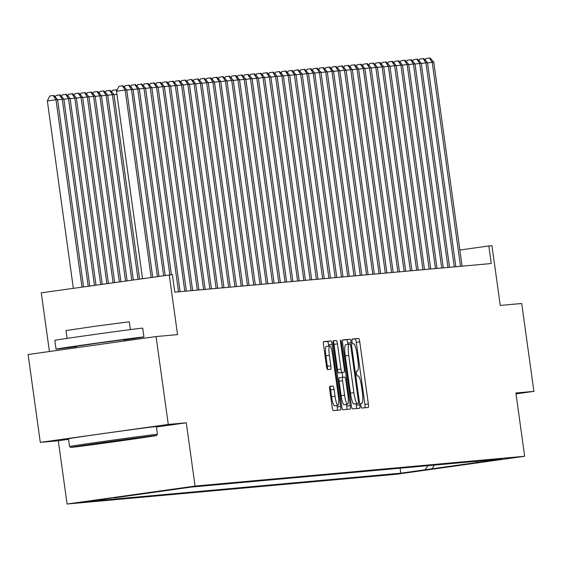 <?xml version="1.0" encoding="UTF-8"?>
<svg xmlns="http://www.w3.org/2000/svg" width="562" height="562" viewBox="0 0 562 562"><rect width="100%" height="100%" fill="white"/><g stroke="black" fill="none" stroke-linecap="round" stroke-linejoin="round"><path stroke-width="0.84" d="M360.93 405.687A2.438 0.429 82 0 0 361.696 408.061L368.229 407.471A3.484 0.618 82 0 0 368.236 407.471A3.484 0.618 82 0 0 368.363 403.966L359.75 341.858A3.484 0.618 82 0 0 358.654 338.464L352.121 339.055A2.438 0.429 82 0 0 352.114 339.055A2.438 0.429 82 0 0 352.023 341.513A2.438 0.429 82 0 0 352.788 343.888L353.638 343.811A11.149 1.974 82 0 1 357.137 354.671L357.853 359.849A11.149 1.974 82 0 1 357.432 371.068L356.575 371.145A2.438 0.429 82 0 0 356.568 371.145A2.438 0.429 82 0 0 356.477 373.597A2.438 0.429 82 0 0 357.242 375.971L358.085 375.901A11.149 1.974 82 0 1 361.591 386.761L362.307 391.939A11.149 1.974 82 0 1 361.886 403.151A11.149 1.974 82 0 1 361.872 403.151L361.022 403.228A2.438 0.429 82 0 0 360.93 405.687M80.745 502.365L103.064 499.246L80.745 502.365M329.887 386.305A3.484 0.618 82 0 0 329.88 386.312A3.484 0.618 82 0 0 329.753 389.817L332.17 407.239A3.484 0.618 82 0 0 333.266 410.632L340.523 409.979A3.484 0.618 82 0 0 340.53 409.972A3.484 0.618 82 0 0 340.656 406.466L332.037 344.365A3.484 0.618 82 0 0 330.948 340.972L323.691 341.626A3.484 0.618 82 0 0 323.684 341.626A3.484 0.618 82 0 0 323.55 345.131L326.473 366.178A3.484 0.618 82 0 0 327.569 369.578L330.674 369.297A3.484 0.618 82 0 0 330.681 369.29A3.484 0.618 82 0 0 330.807 365.785L329.36 355.353A9.315 1.651 82 0 1 329.711 345.974A9.315 1.651 82 0 1 332.648 355.051L338.324 395.936A9.315 1.651 82 0 1 337.973 405.314A9.315 1.651 82 0 1 335.036 396.238L334.088 389.424A3.484 0.618 82 0 0 332.992 386.031L329.887 386.305M516.007 393.878L533.9 391.363L521.705 303.487L500.243 305.433L491.954 245.678L488.821 245.959L491.258 263.536L174.817 292.149L172.379 274.579L41.272 292.816L49.414 351.524M156.426 426.994L186.282 422.8L168.27 424.429L156.074 336.554L177.536 334.615L169.246 274.86M186.282 422.8L195.063 486.067L524.662 456.267L396.688 474.223L67.089 504.03L195.063 486.067M533.9 391.363L515.888 392.993L524.662 456.267M351.299 405.504A3.484 0.618 82 0 0 352.395 408.904L359.652 408.244A3.484 0.618 82 0 0 359.785 404.738L351.166 342.637A3.484 0.618 82 0 0 350.077 339.244L342.82 339.898A3.484 0.618 82 0 0 342.813 339.898A3.484 0.618 82 0 0 342.68 343.403L351.299 405.504M340.607 342.588L341.457 342.469L350.224 405.602A3.484 0.618 82 0 1 350.091 409.108A3.484 0.618 82 0 0 350.091 409.108L342.827 409.768A3.484 0.618 82 0 1 341.731 406.375L333.118 344.267A3.484 0.618 82 0 1 333.245 340.762L333.252 340.762A3.484 0.618 82 0 0 333.245 340.762M333.252 340.762L336.357 340.481A3.484 0.618 82 0 1 337.453 343.874L340.944 369.065A3.484 0.618 82 0 0 342.04 372.458L344.099 372.269A3.484 0.618 82 0 0 344.106 372.269A3.484 0.618 82 0 0 344.239 368.763L340.6 342.546A2.438 0.429 82 0 1 340.691 340.094A2.438 0.429 82 0 1 341.457 342.469M168.27 424.429L40.295 442.385L28.1 354.517L156.074 336.554M422.8 470.345L399.807 473.485L422.8 470.345M114.472 497.503L89.976 501.283L400.776 473.183L424.991 469.783L428.04 465.673M114.191 497.89L190.975 487.113L501.775 459.006L424.991 469.783M40.295 442.385L58.308 440.763L67.089 504.03M488.821 245.959L459.857 250.027M400.088 468.202L400.776 473.183M476.154 461.325L477.567 462.407M434.293 465.111L431.883 469.158M58.308 440.763L68.564 439.322M364.942 407.766A3.484 0.618 82 0 0 364.907 404.45L356.287 342.349A3.484 0.618 82 0 0 355.198 338.949L351.988 339.244M347.885 344.394L347.709 343.122A3.484 0.618 82 0 0 346.613 339.729L342.651 340.087M356.357 408.546A3.484 0.618 82 0 0 356.329 405.223L356.125 403.783M345.7 344.703L349.157 344.218L345.714 344.703A11.149 1.974 82 0 0 345.7 344.703A11.149 1.974 82 0 0 345.279 355.922L350.449 393.182A11.149 1.974 82 0 0 353.955 404.043L358.303 403.474A2.438 0.429 82 0 0 358.401 401.022L350.836 346.508A2.438 0.429 82 0 0 350.07 344.134L349.178 344.211A11.149 1.974 82 0 0 349.157 344.218A11.149 1.974 82 0 0 348.742 355.43L353.912 392.697A11.149 1.974 82 0 0 357.411 403.558L354.847 403.966A2.438 0.429 82 0 0 354.847 403.959A2.438 0.429 82 0 0 354.854 403.959M344.099 372.269L340.642 372.761A3.484 0.618 82 0 0 340.656 372.754A3.484 0.618 82 0 0 340.649 372.754L338.584 372.943A3.484 0.618 82 0 1 337.488 369.55L333.997 344.365A3.484 0.618 82 0 0 333.055 341.05M342.11 372.55L342.764 377.285M346.529 404.415L346.761 406.087L350.224 405.602M344.576 395.198A9.315 1.651 82 0 0 347.513 404.275A9.315 1.651 82 0 0 347.864 394.903L345.869 380.495A3.484 0.618 82 0 0 344.773 377.102L342.715 377.292A3.484 0.618 82 0 0 342.708 377.292A3.484 0.618 82 0 0 342.574 380.797L344.576 395.198L341.113 395.683A9.315 1.651 82 0 0 344.056 404.759L347.513 404.275M339.244 377.776L342.708 377.292L339.251 377.776A3.484 0.618 82 0 0 339.244 377.776A3.484 0.618 82 0 0 339.118 381.282L342.574 380.797M341.113 395.683L339.118 381.282M346.796 409.41A3.484 0.618 82 0 0 346.761 406.087M337.973 405.314L334.516 405.799A9.315 1.651 82 0 1 331.573 396.723L330.632 389.909A3.484 0.618 82 0 0 329.69 386.593M329.711 345.974L326.255 346.459A9.315 1.651 82 0 0 325.904 355.837L329.36 355.353M327.414 369.494A3.484 0.618 82 0 0 327.351 366.276L325.904 355.837M328.756 346.108L328.58 344.85A3.484 0.618 82 0 0 327.484 341.457L323.522 341.815M337.228 410.274A3.484 0.618 82 0 0 337.2 406.958L336.989 405.455M460.531 266.311L432.213 62.277L433.78 62.136L462.097 266.17M425.216 60.113L425.996 58.511L429.459 58.026L432.213 62.277L427.549 62.93M429.459 58.026L430.085 57.97L433.78 62.136M71.451 447.38A43.295 0.372 172.1 0 0 117.325 441.325A43.295 0.372 172.1 0 0 156.531 435.515A43.295 0.372 172.1 0 0 155.843 435.536A43.295 0.372 172.1 0 0 109.597 441.648A43.295 0.372 172.1 0 0 70.763 447.415A43.295 0.372 172.1 0 0 71.451 447.38M157.437 434.307L156.369 426.572A44.363 0.379 -7.9 0 0 155.66 426.607A44.363 0.379 -7.9 0 0 108.466 432.838A44.363 0.379 -7.9 0 0 68.487 438.767L69.562 446.502A44.363 0.379 -7.9 0 1 109.541 440.573A44.363 0.379 -7.9 0 1 156.735 434.335A44.363 0.379 -7.9 0 1 157.437 434.307A44.363 0.379 -7.9 0 1 157.437 434.314L156.531 435.515M92.547 444.423L135.091 438.479L92.547 444.423M76.13 346.677A44.363 0.379 -7.9 0 1 56.755 349.107A44.363 0.379 -7.9 0 1 56.052 349.135L54.83 340.347A44.363 0.379 -7.9 0 1 94.809 334.418A44.363 0.379 -7.9 0 1 142.003 328.187A44.363 0.379 -7.9 0 1 142.706 328.159L143.928 336.94A44.363 0.379 -7.9 0 1 123.935 340.038M56.052 349.135A44.363 0.379 -7.9 0 1 96.032 343.206A44.363 0.379 -7.9 0 1 143.226 336.975A44.363 0.379 -7.9 0 1 143.928 336.94M67.096 338.38L66.014 330.561L94.802 326.29L129.288 321.78L130.37 329.599M76.277 347.752L76.088 346.361L97.837 343.129L123.507 339.743L123.893 339.722L124.076 341.043M454.265 266.88L425.947 62.846L427.513 62.698L455.831 266.739M418.95 60.682L419.73 59.08L423.193 58.596L425.947 62.846L421.282 63.499M423.193 58.596L423.818 58.539L427.513 62.698M447.998 267.449L419.681 63.408L421.247 63.267L449.565 267.308M412.684 61.244L413.463 59.649L416.927 59.158L419.681 63.408L415.016 64.061M416.927 59.158L417.552 59.101L421.247 63.267M441.732 268.011L413.414 63.977L414.981 63.836L443.299 267.87M406.417 61.813L407.197 60.211L410.66 59.727L413.414 63.977L408.75 64.63M410.66 59.727L411.286 59.67L414.981 63.836M435.466 268.58L407.148 64.539L408.714 64.398L437.032 268.439M400.151 62.382L400.931 60.78L404.394 60.296L407.148 64.539L402.483 65.199M404.394 60.296L405.019 60.239L408.714 64.398M429.199 269.149L400.882 65.108L402.448 64.967L430.766 269.008M393.885 62.944L394.664 61.349L398.128 60.858L400.882 65.108L396.217 65.761M398.128 60.858L398.753 60.801L402.448 64.967M422.933 269.711L394.615 65.677L396.182 65.536L424.5 269.57M387.618 63.513L388.398 61.911L391.862 61.427L394.615 65.677L389.951 66.33M391.862 61.427L392.487 61.37L396.182 65.536M416.667 270.28L388.349 66.239L389.916 66.098L418.233 270.139M381.352 64.082L382.132 62.48L385.595 61.996L388.349 66.239L383.684 66.899M385.595 61.996L386.22 61.939L389.916 66.098M410.401 270.849L382.083 66.808L383.649 66.667L411.967 270.708M375.086 64.644L375.873 63.049L379.329 62.558L382.083 66.808L377.418 67.461M379.329 62.558L379.954 62.501L383.649 66.667M404.134 271.411L375.823 67.377L377.383 67.236L405.701 271.27M368.82 65.213L369.606 63.611L373.063 63.127L375.823 67.377L371.152 68.03M373.063 63.127L373.688 63.07L377.383 67.236M397.868 271.98L369.557 67.939L371.124 67.798L399.434 271.839M362.553 65.782L363.34 64.18L366.796 63.696L369.557 67.939L364.886 68.599M366.796 63.696L367.422 63.639L371.124 67.798M391.602 272.549L363.291 68.508L364.857 68.367L393.168 272.408M356.287 66.344L357.074 64.749L360.53 64.258L363.291 68.508L358.619 69.161M360.53 64.258L361.155 64.201L364.857 68.367M385.335 273.111L357.025 69.077L358.591 68.936L386.902 272.97M350.021 66.913L350.807 65.311L354.264 64.827L357.025 69.077L352.353 69.73M354.264 64.827L354.889 64.77L358.591 68.936M379.069 273.68L350.758 69.639L352.325 69.498L380.636 273.539M343.754 67.482L344.541 65.88L347.997 65.396L350.758 69.639L346.087 70.299M347.997 65.396L348.623 65.34L352.325 69.498M372.803 274.249L344.492 70.208L346.059 70.067L374.369 274.108M337.488 68.044L338.275 66.449L341.731 65.958L344.492 70.208L339.82 70.861M341.731 65.958L342.356 65.902L346.059 70.067M366.536 274.811L338.226 70.777L339.792 70.636L368.103 274.67M331.222 68.613L332.009 67.011L335.465 66.527L338.226 70.777L333.554 71.43M335.465 66.527L336.09 66.471L339.792 70.636M360.27 275.38L331.959 71.339L333.526 71.198L361.837 275.24M324.955 69.182L325.742 67.581L329.199 67.096L331.959 71.339L327.288 71.999M329.199 67.096L329.824 67.04L333.526 71.198M354.004 275.949L325.693 71.908L327.26 71.767L355.57 275.809M318.689 69.744L319.476 68.15L322.932 67.658L325.693 71.908L321.021 72.561M322.932 67.658L323.557 67.602L327.26 71.767M347.738 276.511L319.427 72.477L320.993 72.336L349.304 276.371M312.423 70.313L313.21 68.712L316.666 68.227L319.427 72.477L314.755 73.13M316.666 68.227L317.291 68.171L320.993 72.336M341.471 277.08L313.16 73.039L314.727 72.898L343.038 276.94M306.157 70.882L306.943 69.281L310.4 68.796L313.16 73.039L308.489 73.699M310.4 68.796L311.025 68.74L314.727 72.898M335.205 277.649L306.894 73.608L308.461 73.467L336.771 277.509M299.897 71.444L300.677 69.85L304.133 69.358L306.894 73.608L302.223 74.261M304.133 69.358L304.759 69.302L308.461 73.467M328.939 278.211L300.628 74.177L302.194 74.036L330.505 278.071M293.631 72.013L294.411 70.412L297.867 69.927L300.628 74.177L295.956 74.83M297.867 69.927L298.492 69.871L302.194 74.036M322.672 278.78L294.362 74.739L295.928 74.598L324.239 278.64M287.365 72.582L288.144 70.981L291.601 70.496L294.362 74.739L289.69 75.399M291.601 70.496L292.226 70.44L295.928 74.598M316.406 279.349L288.095 75.308L289.662 75.168L317.973 279.209M281.098 73.144L281.878 71.543L285.334 71.058L288.095 75.308L283.424 75.961M285.334 71.058L285.96 71.002L289.662 75.168M310.14 279.911L281.829 75.877L283.396 75.737L311.706 279.771M274.832 73.713L275.612 72.112L279.068 71.627L281.829 75.877L277.157 76.53M279.068 71.627L279.693 71.571L283.396 75.737M303.873 280.48L275.563 76.439L277.129 76.299L305.44 280.34M268.566 74.282L269.346 72.681L272.802 72.196L275.563 76.439L270.891 77.099M272.802 72.196L273.427 72.14L277.129 76.299M297.607 281.049L269.296 77.008L270.863 76.868L299.174 280.909M262.299 74.844L263.079 73.243L266.536 72.758L269.296 77.008L264.625 77.661M266.536 72.758L267.161 72.702L270.863 76.868M291.341 281.611L263.03 77.577L264.597 77.437L292.907 281.471M256.033 75.413L256.813 73.812L260.269 73.327L263.03 77.577L258.358 78.23M260.269 73.327L260.894 73.271L264.597 77.437M285.075 282.18L256.764 78.139L258.33 77.999L286.641 282.04M249.767 75.982L250.547 74.381L254.003 73.896L256.764 78.139L252.092 78.799M254.003 73.896L254.628 73.84L258.33 77.999M278.808 282.749L250.497 78.708L252.064 78.568L280.375 282.602M243.501 76.544L244.28 74.943L247.737 74.458L250.497 78.708L245.826 79.361M247.737 74.458L248.362 74.402L252.064 78.568M272.542 283.311L244.231 79.277L245.798 79.137L274.108 283.171M237.234 77.113L238.014 75.512L241.47 75.027L244.231 79.277L239.56 79.93M241.47 75.027L242.096 74.971L245.798 79.137M266.276 283.88L237.965 79.839L239.531 79.699L267.842 283.74M230.968 77.682L231.748 76.081L235.204 75.596L237.965 79.839L233.293 80.499M235.204 75.596L235.829 75.54L239.531 79.699M260.009 284.449L231.699 80.408L233.265 80.268L261.576 284.302M224.702 78.244L225.481 76.643L228.938 76.158L231.699 80.408L227.027 81.061M228.938 76.158L229.57 76.102L233.265 80.268M253.743 285.011L225.432 80.977L226.999 80.837L255.31 284.871M218.435 78.813L219.215 77.212L222.671 76.727L225.432 80.977L220.768 81.63M222.671 76.727L223.304 76.671L226.999 80.837M247.477 285.58L219.166 81.539L220.733 81.399L249.043 285.44M212.169 79.383L212.949 77.781L216.405 77.296L219.166 81.539L214.501 82.2M216.405 77.296L217.037 77.24L220.733 81.399M241.21 286.149L212.9 82.108L214.466 81.968L242.777 286.002M205.903 79.945L206.683 78.343L210.139 77.858L212.9 82.108L208.235 82.762M210.139 77.858L210.771 77.802L214.466 81.968M234.944 286.711L206.633 82.677L208.2 82.537L236.511 286.571M199.636 80.514L200.416 78.912L203.873 78.427L206.633 82.677L201.969 83.331M203.873 78.427L204.505 78.371L208.2 82.537M228.678 287.28L200.367 83.239L201.934 83.099L230.244 287.14M193.37 81.083L194.15 79.481L197.606 78.996L200.367 83.239L195.702 83.9M197.606 78.996L198.238 78.94L201.934 83.099M222.412 287.849L194.101 83.808L195.667 83.668L223.978 287.702M187.104 81.645L187.884 80.043L191.34 79.558L194.101 83.808L189.436 84.462M191.34 79.558L191.972 79.502L195.667 83.668M111.662 91.922L112.442 90.32L116.531 89.779L116.994 90.299M116.952 94.325L113.995 94.739M116.65 90.995L115.898 89.836M216.145 288.411L187.834 84.377L189.401 84.237L217.712 288.271M180.838 82.214L181.617 80.612L185.074 80.127L187.834 84.377L183.17 85.031M185.074 80.127L185.706 80.071L189.401 84.237M139.566 279.026L113.96 94.507L112.393 94.648L138.006 279.244M105.396 92.484L106.176 90.889L110.264 90.349L113.96 94.507M109.632 90.405L112.393 94.648L107.728 95.308M209.879 288.98L181.568 84.939L183.135 84.799L211.445 288.84M174.571 82.783L175.351 81.181L178.807 80.696L181.568 84.939L176.904 85.6M178.807 80.696L179.44 80.64L183.135 84.799M133.342 279.897L107.693 95.076L106.127 95.217L131.782 280.115M99.13 93.053L99.91 91.451L103.998 90.911L107.693 95.076M103.366 90.967L106.127 95.217L101.462 95.87M203.613 289.549L175.302 85.508L176.868 85.368L205.179 289.402M168.305 83.345L169.085 81.743L172.541 81.258L175.302 85.508L170.637 86.162M172.541 81.258L173.173 81.202L176.868 85.368M127.117 280.775L101.427 95.638L99.86 95.786L125.558 280.993M92.863 93.622L93.643 92.02L97.732 91.48L101.427 95.638M97.1 91.536L99.86 95.786L95.196 96.439M197.346 290.111L169.036 86.077L170.602 85.937L198.913 289.971M162.039 83.914L162.818 82.312L166.282 81.827L169.036 86.077L164.371 86.731M166.282 81.827L166.907 81.771L170.602 85.937M120.893 281.646L95.161 96.207L93.594 96.348L119.334 281.864M86.597 94.184L87.377 92.59L91.465 92.042L95.161 96.207M90.833 92.105L93.594 96.348L88.929 97.001M191.08 290.68L162.769 86.639L164.336 86.499L192.647 290.54M155.772 84.476L156.552 82.881L160.015 82.396L162.769 86.639L158.105 87.3M160.015 82.396L160.641 82.34L164.336 86.499M114.669 282.517L88.894 96.776L87.328 96.917L113.11 282.735M80.331 94.753L81.111 93.151L85.199 92.611L88.894 96.776M84.567 92.667L87.328 96.917L82.663 97.57M184.814 291.249L156.503 87.208L158.07 87.068L186.38 291.102M149.506 85.045L150.286 83.443L153.749 82.958L156.503 87.208L151.838 87.862M153.749 82.958L154.374 82.902L158.07 87.068M108.445 283.388L82.628 97.338L81.061 97.486L106.892 283.613M74.065 95.322L74.844 93.721L78.933 93.18L82.628 97.338M78.301 93.236L81.061 97.486L76.397 98.139M178.547 291.811L150.237 87.777L151.803 87.63L180.114 291.671M143.24 85.614L144.02 84.012L147.483 83.527L150.237 87.777L145.572 88.431M147.483 83.527L148.108 83.471L151.803 87.63M102.221 284.267L76.362 97.907L74.795 98.048L100.668 284.484M67.798 95.884L68.578 94.29L72.667 93.742L76.362 97.907M72.034 93.805L74.795 98.048L70.131 98.701M169.843 274.804L143.97 88.339L145.537 88.199L171.41 274.663M136.973 86.176L137.753 84.581L141.217 84.096L143.97 88.339L139.306 89M141.217 84.096L141.842 84.04L145.537 88.199M95.997 285.138L70.095 98.476L68.529 98.617L94.444 285.356M61.532 96.453L62.312 94.852L66.4 94.311L70.095 98.476M65.768 94.367L68.529 98.617L63.864 99.27M163.619 275.647L137.704 88.908L139.271 88.768L165.172 275.429M130.707 86.745L131.487 85.143L134.95 84.658L137.704 88.908L133.039 89.562M134.95 84.658L135.575 84.602L139.271 88.768M89.772 286.009L63.829 99.038L62.263 99.186L88.22 286.234M55.266 97.022L56.045 95.421L60.134 94.88L63.829 99.038M59.502 94.936L62.263 99.186L57.598 99.839M157.395 276.525L131.438 89.477L133.004 89.33L158.948 276.307M124.441 87.314L125.221 85.712L128.684 85.227L131.438 89.477L126.773 90.131M128.684 85.227L129.309 85.171L133.004 89.33M83.548 286.887L57.563 99.607L55.996 99.748L47.349 100.963L73.348 288.32M47.349 100.963L49.779 95.99L53.242 95.505L55.996 99.748L81.996 287.105M53.242 95.505L53.868 95.442L57.563 99.607M151.171 277.396L125.171 90.039L126.738 89.899L152.724 277.178M142.523 278.612L116.524 91.255L125.171 90.039L122.418 85.796L123.043 85.74L126.738 89.899M116.524 91.255L118.954 86.281L122.418 85.796M355.198 338.949L358.654 338.464M356.287 342.349L359.75 341.858M364.907 404.45L368.363 403.966M346.613 339.729L350.077 339.244M347.709 343.122L351.166 342.637M356.329 405.223L359.785 404.738M345.279 355.922L348.742 355.43M350.449 393.182L353.912 392.697M353.955 404.043L357.411 403.558M333.09 340.944L336.357 340.481M333.997 344.365L337.453 343.874M337.488 369.55L340.944 369.065M338.584 372.943L342.04 372.458M329.725 386.487L332.992 386.031M330.632 389.909L334.088 389.424M331.573 396.723L335.036 396.238M327.351 366.276L330.807 365.785M327.484 341.457L330.948 340.972M328.58 344.85L332.037 344.365M337.2 406.958L340.656 406.466M340.649 372.754L344.106 372.269M70.763 447.415L69.562 446.502"/></g></svg>

